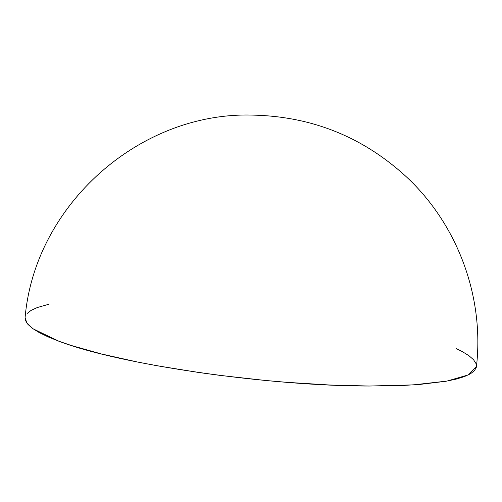 <?xml version="1.0" encoding="UTF-8"?>
<svg xmlns="http://www.w3.org/2000/svg" width="502" height="502" viewBox="0 0 502 502"><rect width="100%" height="100%" fill="white"/><g stroke="black" fill="none" stroke-linecap="round" stroke-linejoin="round"><path stroke-width="0.75" d="M456.255 348.564L462.26 351.576L468.975 355.736L473.581 359.765L476.04 363.624L476.335 367.276L474.453 370.683L470.424 373.814L464.275 376.644L456.067 379.142L445.883 381.275L419.998 384.406L404.543 385.367L369.359 386.025L413.184 384.89L446.918 381.093L468.448 374.868L476.448 366.611C484.436 297.259 457.912 224.915 406.695 177.118C363.216 137.065 311.924 116.395 252.813 115.102C139.619 111.557 34.757 205.042 25.1 317.578L26.832 323.012L33.113 328.835L58.728 341.165C119.445 364.628 268.369 386.138 369.359 386.025L329.613 385.003L286.837 382.329L264.824 380.403L220.604 375.465L198.83 372.503L156.975 365.732L137.303 361.986L101.417 353.96L71.271 345.476L58.728 341.165L48.029 336.867L39.281 332.613L32.574 328.452L27.968 324.424L25.502 320.565L25.1 317.553M27.089 313.505L31.124 310.374L37.273 307.544L48.694 304.287"/></g></svg>
